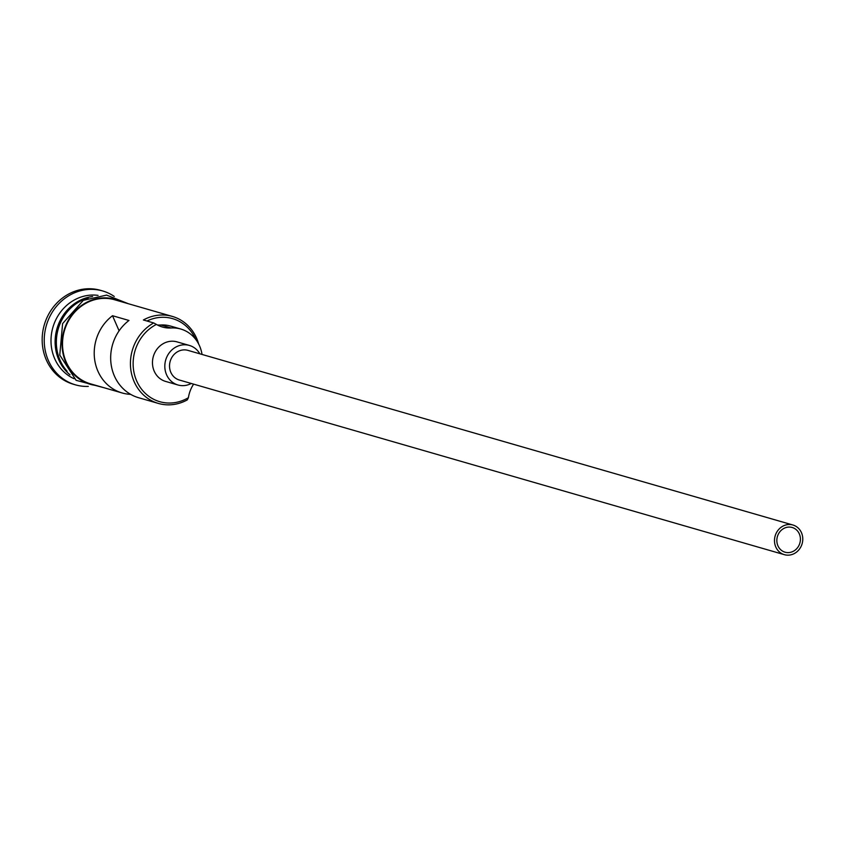 <?xml version="1.0" encoding="UTF-8"?>
<svg xmlns="http://www.w3.org/2000/svg" width="845" height="845" viewBox="0 0 845 845"><rect width="100%" height="100%" fill="white"/><g stroke="black" fill="none" stroke-linecap="round" stroke-linejoin="round"><path stroke-width="1.27" d="M153.695 322.948L156.399 324.417A41.669 37.888 106.1 0 0 155.311 324.998A41.669 37.888 106.1 0 0 136.647 380.884A41.669 37.888 106.1 0 0 187.337 398.301A41.669 37.888 106.1 0 0 188.403 397.678L187.305 399.875A43.729 39.757 -73.9 0 1 158.374 403.424A43.729 39.757 -73.9 0 1 130.5 366.318A43.729 39.757 -73.9 0 1 153.695 322.948L143.407 319.98A43.729 39.757 -73.9 0 1 172.338 316.421A43.729 39.757 -73.9 0 1 198.649 344.01M793.571 551.151A12.865 11.693 106.1 0 0 800.395 538.392A12.865 11.693 106.1 0 0 792.198 527.481A12.865 11.693 106.1 0 0 783.685 528.526A12.865 11.693 106.1 0 0 776.861 541.275A12.865 11.693 106.1 0 0 785.068 552.197A12.865 11.693 106.1 0 0 793.571 551.151M782.702 526.255A15.432 14.038 106.1 0 0 774.516 541.571A15.432 14.038 106.1 0 0 784.35 554.669A15.432 14.038 106.1 0 0 794.564 553.412A15.432 14.038 106.1 0 0 802.75 538.107A15.432 14.038 106.1 0 0 792.916 525.009A15.432 14.038 106.1 0 0 782.702 526.255M792.916 525.009L187.949 350.379A15.432 14.038 106.1 0 0 177.735 351.636A15.432 14.038 106.1 0 0 169.549 366.941A15.432 14.038 106.1 0 0 179.393 380.039L784.35 554.669M199.842 353.812A20.576 18.717 106.1 0 0 189.375 345.436A20.576 18.717 106.1 0 0 175.76 347.115A20.576 18.717 106.1 0 0 164.849 367.522A20.576 18.717 106.1 0 0 177.968 384.982A20.576 18.717 106.1 0 0 191.276 383.472M189.375 345.436L177.027 341.876A20.576 18.717 106.1 0 0 163.412 343.545A20.576 18.717 106.1 0 0 152.501 363.963A20.576 18.717 106.1 0 0 165.62 381.422L177.968 384.982M69.998 374.8A43.729 39.757 -73.9 0 1 78.384 301.211A43.729 39.757 -73.9 0 1 92.591 296.521M67.082 371.187A43.729 39.757 -73.9 0 1 79.62 301.559A43.729 39.757 -73.9 0 1 88.197 298.021M74.011 378.676A43.729 39.757 -73.9 0 1 50.996 340.524A43.729 39.757 -73.9 0 1 74.275 300.017A43.729 39.757 -73.9 0 1 98.052 295.38M88.292 386.408A48.873 44.436 -73.9 0 1 75.458 384.845A48.873 44.436 -73.9 0 1 44.31 343.376A48.873 44.436 -73.9 0 1 70.241 294.905A48.873 44.436 -73.9 0 1 102.572 290.933A48.873 44.436 -73.9 0 1 114.265 296.447M158.374 403.424L138.622 397.72A43.729 39.757 -73.9 0 1 111.022 363.667A43.729 39.757 -73.9 0 1 128.979 320.477L112.512 315.724A43.729 39.757 106.1 0 0 94.566 358.914A43.729 39.757 106.1 0 0 122.155 392.967A43.729 39.757 106.1 0 0 130.669 394.361M122.155 392.967L90.468 383.82A43.729 39.757 -73.9 0 1 62.593 346.725A43.729 39.757 -73.9 0 1 85.789 303.344A43.729 39.757 -73.9 0 1 114.73 299.795L172.338 316.421M75.458 384.845L73.399 384.253A48.873 44.436 -73.9 0 1 42.25 342.785A48.873 44.436 -73.9 0 1 68.181 294.303A48.873 44.436 -73.9 0 1 100.513 290.331L102.572 290.933M112.512 315.724L119.103 330.817M195.649 339.299A41.669 37.888 106.1 0 0 146.977 321.005M157.413 324.987A30.874 28.065 106.1 0 0 160.846 324.998A33.958 30.874 106.1 0 1 170.458 326.054L180.745 329.022A33.958 30.874 106.1 0 0 171.134 327.976L160.846 324.998M156.399 324.417A30.874 28.065 106.1 0 0 162.398 327.015A30.874 28.065 106.1 0 0 171.134 327.976M193.611 384.148A30.874 28.065 106.1 0 0 188.403 397.678M202.029 354.446A33.958 30.874 106.1 0 0 180.745 329.022M120.603 301.485A44.246 40.233 106.1 0 0 85.599 302.89A44.246 40.233 106.1 0 0 62.435 350.094A44.246 40.233 106.1 0 0 96.351 385.521M128.387 303.735L106.597 295.106L83.317 300.345L62.604 323.603L59.763 355.058L76.092 380.313L104.125 387.77"/></g></svg>
